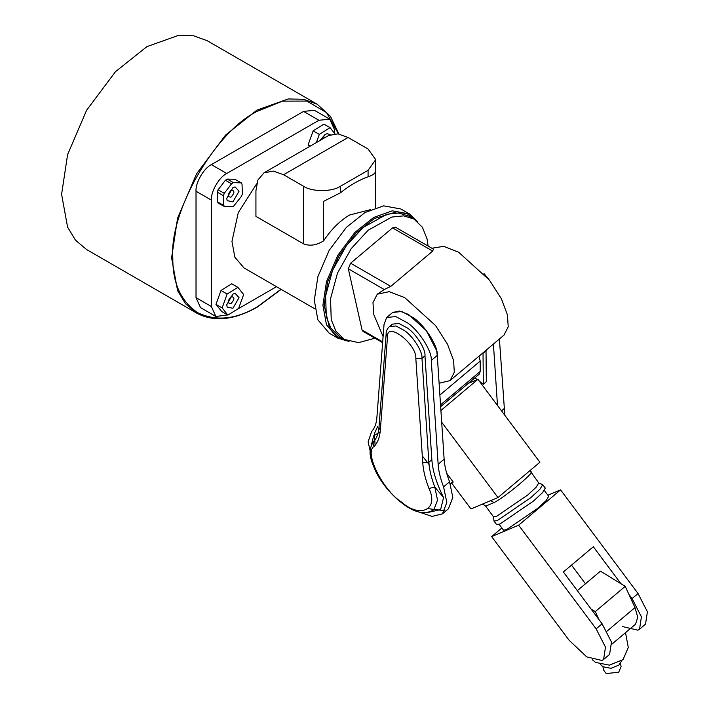 <?xml version="1.0" encoding="UTF-8"?>
<svg xmlns="http://www.w3.org/2000/svg" width="709" height="709" viewBox="0 0 709 709"><rect width="100%" height="100%" fill="white"/><g stroke="black" fill="none" stroke-linecap="round" stroke-linejoin="round"><path stroke-width="1.06" d="M330.226 134.728L327.257 133.664L325.068 134.462L319.989 140.488M232.889 308.309L239.039 297.665L235.087 293.322L232.889 294.12L226.747 304.764L227.146 307.059L232.889 308.309M233.243 206.665L241.521 196.225L242.381 193.849L242.026 184.083L241.042 182.86L233.394 182.638L231.559 183.791L224.257 193.335L223.406 195.711L223.752 205.468L224.735 206.7L233.243 206.665M232.889 201.879L239.039 191.235L235.087 186.884L232.889 187.681L226.747 198.325L227.146 200.629L232.889 201.879M365.011 212.514L346.346 227.403L329.162 250.357L317.871 276.723L314.309 300.324L317.871 319.821L329.162 333.15L337.768 338.113L326.477 324.784L322.914 305.295L326.477 281.695L337.768 255.329L354.952 232.366L373.616 217.486L392.272 210.821L409.456 213.932L400.86 208.969L383.666 205.858L365.011 212.514M375.664 207.675L375.664 171.294C375.212 173.395 372.686 175.238 368.077 176.842L368.077 170.302L340.426 186.263L340.426 192.804L323.623 201.338L323.623 240.83C331.218 229.37 339.895 220.756 349.643 215.004L370.718 209.589M323.623 240.83C316.542 245.287 309.851 246.307 303.558 243.869L303.558 186.263C311.854 192.006 332.131 192.006 340.426 186.263M264.032 172.792L328.559 135.543L337.936 133.85L348.11 137.484L283.591 174.733L273.408 171.099L264.032 172.792L257.872 180.068L255.931 190.703L255.931 216.378L303.558 243.869M256.658 183.844L238.286 212.576L231.967 241.432L234.839 257.145L243.94 267.887L314.893 308.858M146.86 46.661L115.478 71.689L86.569 110.303L67.585 154.642L61.594 194.337L67.585 227.119L75.5 240.191L86.569 249.533L196.57 313.041L185.492 303.691L177.578 290.628L171.596 257.846L177.578 218.142L196.57 173.811L225.471 135.197L256.853 110.161L288.244 98.959L303.514 99.278L317.145 104.188L207.152 40.688L193.513 35.769L178.243 35.45L146.86 46.661M334.285 132.938L334.285 129.144L329.782 119.201L318.917 120.273L226.747 173.492C219.143 177.09 210.697 191.722 211.379 200.098L211.379 306.536L215.882 316.48L227.58 314.929M235.627 310.276L276.492 286.684M223.406 195.711L217.255 192.166L217.61 201.923L223.752 205.468M217.255 192.166L218.115 189.782L224.257 193.335M231.559 183.791L225.409 180.246L218.115 189.782M225.409 180.246L227.252 179.093L233.394 182.638M234.901 179.306L241.494 182.975L234.901 179.306L227.252 179.093M217.61 201.923L218.142 203.031L224.735 206.7M215.988 304.383L221.749 311.561L227.89 315.106L238.641 308.397L243.648 294.501L237.887 287.322L231.746 283.777L220.995 290.486L215.988 304.383L222.139 307.928L227.89 315.106M334.923 133.735L330.066 127.673L323.924 124.119L313.165 130.837L308.167 144.725L309.585 146.497M318.917 120.273L303.558 111.402L211.379 164.621L226.747 173.492M303.558 111.402L314.424 110.329L329.782 119.201M215.882 316.48L200.523 307.617L196.021 297.665L211.379 306.536M211.379 200.098L196.021 191.235L196.021 297.665M196.021 191.235C195.329 182.851 203.784 168.219 211.379 164.621M283.591 174.733L303.558 186.263M348.11 137.484L368.077 149.014L375.717 159.658L368.077 170.302M340.426 192.804C349.643 185.386 358.86 180.068 368.077 176.842M237.887 287.322L227.137 294.031L220.995 290.486M227.137 294.031L222.139 307.928M330.066 127.673L319.316 134.382L313.165 130.837M319.316 134.382L316.356 142.589M310.409 146.019L308.167 144.725M392.644 312.474L399.53 311.012L408.481 314.442L426.286 330.571L436.682 350.707L437.258 355.422C438.322 346.586 425.356 325.963 413.666 317.924L401.737 311.49L392.644 312.474L386.653 317.526L384.039 324.43L376.887 417.486C376.452 423.433 374.698 428.13 371.64 431.559L368.122 441.84L372.11 459.609M431.87 248.239L443.674 246.342L458.608 252.2L489.467 280.161L501.396 298.781L507.484 315.053L508.211 326.822L503.939 335.189L450.038 380.6L439.101 383.268M383.099 336.624L373.696 314.344L372.978 302.566L377.25 294.2L389.188 291.665L404.706 297.603L435.565 325.573L447.494 344.193L453.583 360.464L454.309 372.234L450.038 380.6M428.121 246.076L427.057 238.853L422.396 227.27L413.905 219.01L403.678 215.864L391.829 217.051L368.148 230.239L351.283 248.54L337.484 273.125L330.545 298.719L331.227 319.582L335.889 331.165L344.379 339.425L358.577 342.651L374.928 338.211M413.905 219.01L408.987 216.174L398.768 213.028L386.919 214.215L363.23 227.403L346.364 245.695L332.565 270.289L325.626 295.883L326.308 316.746L330.97 328.329L339.469 336.589L344.379 339.425M382.638 342.66L362.884 331.254L362.06 330.013L382.692 341.924M432.703 251.075L392.547 227.89L395.4 227.181L433.438 249.143L432.703 251.075L390.783 286.392L384.243 289.529L348.314 268.791L362.06 330.013M348.314 268.791L350.618 263.207L390.783 286.392M392.547 227.89L350.618 263.207M384.243 289.529L377.25 294.2M374.396 440.581C372.748 442.31 372.704 444.233 374.272 446.36C363.62 451.411 382.514 490.114 401.454 502.025C420.198 518.793 439.128 509.461 428.936 488.457L434.812 487.083L443.577 497.541C436.514 483.405 432.614 470.803 431.861 459.724L428.865 462.25L422.732 462.525L415.828 358.497L421.97 358.32L428.865 462.25C429.344 469.677 431.32 477.955 434.812 487.083L437.542 500.146L433.873 509.718C425.108 515.133 414.419 512.873 401.808 502.956C391.262 494.696 382.789 484.672 376.408 472.868C370.78 460.185 366.65 451.048 374.113 440.847L374.042 440.918C376.825 437.94 378.473 433.412 378.987 427.332L386.157 334.099L387.495 336.881L380.325 430.168L378.987 427.332M431.861 459.724L424.966 355.803C425.852 349.369 416.289 334.09 407.675 328.161L398.928 323.446L392.254 324.173L391.031 325.759M418.337 511.818L432.056 516.418L442.469 513.839L446.83 502.424L443.568 486.853C440.386 478.54 438.579 470.998 438.144 464.235L431.267 360.464C432.339 351.629 419.365 331.014 407.675 322.967L395.746 316.533L386.653 317.526M429.051 464.484L422.289 455.896M474.897 377.808L477.246 379.599M479.337 381.194L483.334 384.243L483.024 352.807M440.537 404.874L480.206 371.454L479.16 374.219L440.652 406.656M480.206 371.454L480.215 361.067L439.881 395.046M478.965 356.228L480.215 361.067M497.488 405.477L493.42 344.06M483.334 384.243L486.33 381.726L486.019 350.29M504.835 415.306L499.402 339.008M377.631 426.508L374.379 433.633L375.114 445.358M428.342 508.681L444.977 510.746M442.469 513.839L448.46 508.796L452.821 497.381L449.559 481.81C446.378 473.497 444.57 465.955 444.135 459.184L437.258 355.422L431.267 360.464M443.568 486.853L449.559 481.81M392.254 324.173L389.259 326.689L395.932 325.972L404.679 330.686C413.294 336.607 422.856 351.886 421.97 358.32L424.966 355.803M483.378 353.082L486.374 350.556M544.37 490.504L548.722 496.327L546.152 500.563L537.803 508.291L506.634 529.632L503.479 530.146L499.127 524.323M538.743 482.971L542.713 484.664L539.948 489.219L530.961 497.55L497.39 520.53L493.987 521.08L493.491 516.781L496.654 516.276L527.824 494.935L536.172 487.198L538.743 482.971L529.96 470.616M542.713 484.664L545.301 488.111L542.536 492.675L533.54 501.006L499.969 523.986L496.575 524.536L493.987 521.08M490.69 500.625L494.058 502.575L485.656 506.129L483.547 504.622L481.136 504.657L470.971 508.956L451.429 482.802M622.617 626.588L637.923 630.195L639.545 629.202L641.415 616.83L632.056 598.582L628.936 594.408M639.545 629.202L645.536 624.159L647.406 611.787L638.047 593.53L560.571 489.875L547.897 495.219M620.96 583.729L593.318 546.754L563.371 571.977L602.109 623.805L611.468 642.053L609.598 654.434L603.607 659.476L605.477 647.104L596.118 628.848L518.642 525.192L560.571 489.875M518.642 525.192L491.629 536.598L501.857 527.975M491.629 536.598L569.105 640.254L586.76 656.906L601.985 660.469L603.607 659.476M571.516 565.117L585.466 583.791M468.286 383.374L477.928 379.306L539.912 462.233L497.984 497.55L481.136 504.657M497.984 497.55L441.689 422.227M477.928 379.306L440.909 410.493M446.705 473.32L453.228 482.049L450.295 483.875M620.472 663.438L621.093 666.726L618.682 672.265L606.177 673.55L603.563 670.023L602.942 666.726L600.576 664.519M621.873 660.522L618.877 665.104L610.972 668.312L602.96 666.735M625.515 632.667L628.298 647.477L623.025 659.627L609.412 665.148L595.604 662.436L592.378 659.742M598.99 619.631L595.285 611.575L591.014 608.96M611.911 644.135L635.521 624.239L637.754 617.264L634.998 607.578L625.232 586.352L600.452 571.162L577.321 590.641M595.285 611.575L625.232 586.352M325.688 137.2L323.224 137.085L320.76 140.045M231.045 303.558C234.856 299.092 234.856 296.814 231.045 296.743C227.243 301.21 227.243 303.487 231.045 303.558M231.045 197.12C234.856 192.653 234.856 190.384 231.045 190.304C227.243 194.78 227.243 197.049 231.045 197.12M416.032 220.393L407.64 214.012L397.137 211.725L374.228 218.549L355.794 233.252L338.813 255.931L327.664 281.978L324.146 305.295L329.694 328.542L336.926 336.5L346.648 340.577M338.503 133.921L326.548 112.598L306.837 101.068L282.439 101.157L257.473 111.224C215.589 131.041 169.034 211.672 172.819 257.846C172.535 282.953 180.795 301.219 197.616 312.642C215.917 321.496 235.867 319.52 257.473 306.713L280.994 289.281M443.577 497.541L440.599 509.62L427.74 512.527M371.277 445.5L373.67 435.831L380.175 431.861M438.144 464.235L444.135 459.184M380.325 430.168C379.82 437.019 377.8 442.416 374.272 446.36M428.936 488.457C425.294 478.929 423.22 470.28 422.732 462.525M415.828 358.497C416.927 344.007 386.44 320.743 387.495 336.881M504.028 408.73L501.511 410.857M530.394 471.972C537.635 469.828 505.65 496.77 494.058 502.575M632.056 598.582L638.047 593.53M596.118 628.848L602.109 623.805M485.656 506.129L493.491 516.781M606.948 631.205L634.998 607.578M337.768 338.113L349.032 341.472M196.57 313.041C213.613 322.258 233.855 320.282 257.287 307.112L281.172 289.387M375.717 207.657L375.717 159.658M338.92 133.992L330.367 116.214L317.145 104.188M418 222.014L409.456 213.932M389.259 326.689C386.928 329.136 385.891 331.688 386.148 334.347M483.955 273.532L488.519 278.956M505.038 415.58L504.657 414.251M483.547 504.622L485.399 505.96"/></g></svg>
